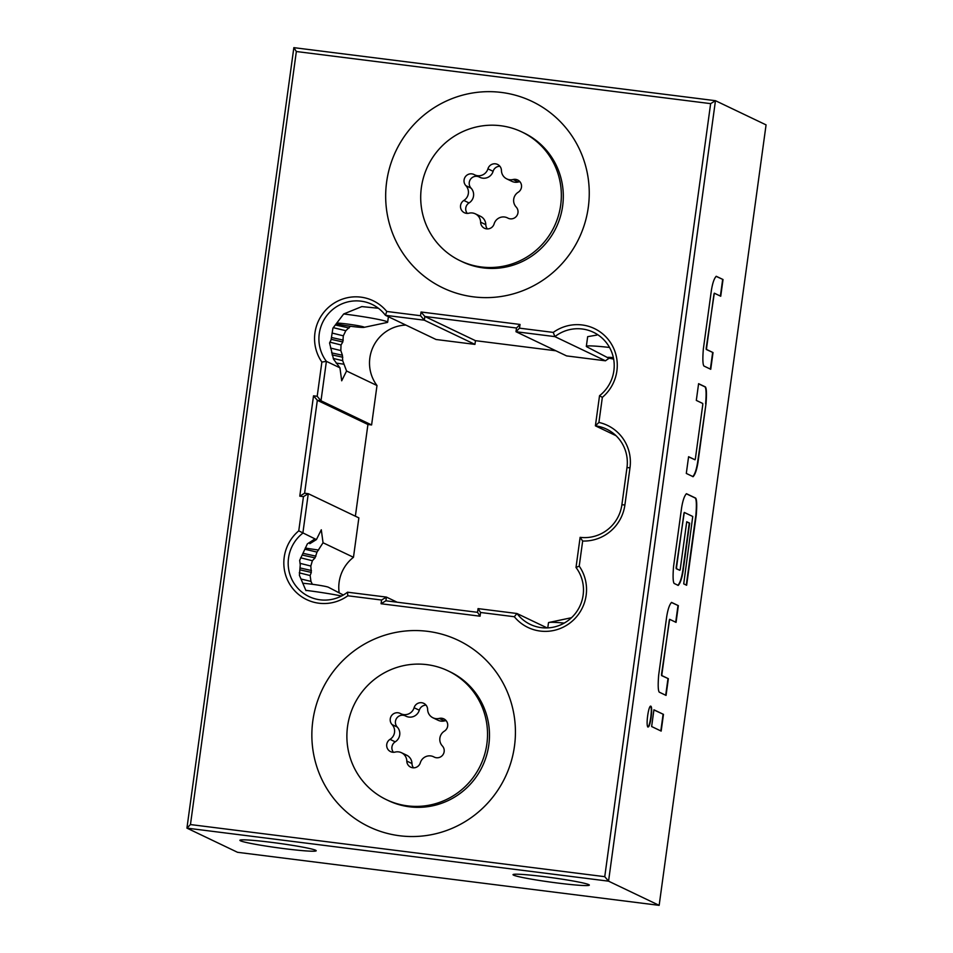 <?xml version="1.0" encoding="UTF-8"?>
<svg xmlns="http://www.w3.org/2000/svg" width="953" height="953" viewBox="0 0 953 953"><rect width="100%" height="100%" fill="white"/><g stroke="black" fill="none" stroke-linecap="round" stroke-linejoin="round"><path stroke-width="1.43" d="M647.969 726.925C645.669 725.817 648.516 705.077 650.816 706.185C653.115 707.281 650.268 728.021 647.969 726.925L648.052 726.948M499.872 166.263A7.016 6.885 -64.5 0 0 493.106 171.314A9.625 9.459 115.5 0 1 479.883 177.341L474.689 174.864A9.625 9.459 115.5 0 1 474.26 174.637A7.016 6.885 -64.5 0 0 465.874 185.656A9.625 9.459 115.5 0 1 463.849 200.464A7.016 6.885 -64.5 0 0 468.983 213.186A9.625 9.459 115.5 0 1 480.61 222.168A7.016 6.885 -64.5 0 0 494.13 223.872A9.625 9.459 115.5 0 1 507.794 218.058A7.016 6.885 -64.5 0 0 516.181 207.039A9.625 9.459 115.5 0 1 518.206 192.244A7.016 6.885 -64.5 0 0 513.071 179.521A9.625 9.459 115.5 0 1 501.445 170.539A7.016 6.885 -64.5 0 0 487.924 168.836A9.625 9.459 115.5 0 1 474.689 174.864M519.981 181.797A7.016 6.885 -64.5 0 0 518.265 182.011A9.625 9.459 115.5 0 1 511.964 181.38L506.77 178.902M426.051 705.16A7.016 6.885 -64.5 0 0 419.296 710.211A9.625 9.459 115.5 0 1 406.061 716.239L400.868 713.761A9.625 9.459 115.5 0 1 400.439 713.547A7.016 6.885 -64.5 0 0 392.052 724.566A9.625 9.459 115.5 0 1 390.027 739.361A7.016 6.885 -64.5 0 0 395.161 752.084A9.625 9.459 115.5 0 1 406.8 761.078A7.016 6.885 -64.5 0 0 420.321 762.769A9.625 9.459 115.5 0 1 433.972 756.968A7.016 6.885 -64.5 0 0 442.359 745.949A9.625 9.459 115.5 0 1 444.384 731.142A7.016 6.885 -64.5 0 0 439.25 718.419A9.625 9.459 115.5 0 1 427.623 709.437A7.016 6.885 -64.5 0 0 414.102 707.734A9.625 9.459 115.5 0 1 400.868 713.761M446.159 720.706A7.016 6.885 -64.5 0 0 444.443 720.909A9.625 9.459 115.5 0 1 438.142 720.277L432.948 717.8M613.649 359.09A15.034 0.893 7.8 0 1 607.74 357.697L586.786 346.785A37.584 2.228 7.8 0 1 586.333 346.356A37.584 2.228 7.8 0 1 609.539 347.452M586.333 346.356L587.667 336.659L596.769 335.099M607.74 357.697A15.034 0.893 7.8 0 1 613.363 357.613M407.539 805.869A71.404 70.081 -64.5 0 0 484.481 754.99A71.404 70.081 -64.5 0 0 447.993 670.829A71.404 70.081 -64.5 0 0 426.884 664.634A71.404 70.081 -64.5 0 0 349.93 715.512A71.404 70.081 -64.5 0 0 386.418 799.674A71.404 70.081 -64.5 0 0 407.539 805.869M386.418 799.674L388.371 800.603A71.404 70.081 -64.5 0 0 409.48 806.798A71.404 70.081 -64.5 0 0 488.818 744.948A71.404 70.081 -64.5 0 0 449.947 671.758L447.993 670.829M481.36 266.971A71.404 70.081 -64.5 0 0 558.303 216.093A71.404 70.081 -64.5 0 0 521.815 131.931A71.404 70.081 -64.5 0 0 500.706 125.736A71.404 70.081 -64.5 0 0 423.751 176.615A71.404 70.081 -64.5 0 0 460.239 260.777A71.404 70.081 -64.5 0 0 481.36 266.971M460.239 260.777L462.181 261.706A71.404 70.081 -64.5 0 0 483.302 267.9A71.404 70.081 -64.5 0 0 562.639 206.051A71.404 70.081 -64.5 0 0 523.757 132.86L521.815 131.931M378.389 308.248L361.842 306.592L343.699 313.966A37.584 2.228 7.8 0 1 343.938 313.99A37.584 2.228 7.8 0 1 387.657 322.197A37.584 2.228 7.8 0 1 387.109 322.483L363.986 327.367A15.034 0.893 7.8 0 1 351.907 326.45A15.034 0.893 7.8 0 1 336.564 323.937M337.136 323.031A15.034 0.893 7.8 0 1 346.725 323.972A15.034 0.893 7.8 0 1 363.986 327.367M564.247 623.083A37.584 2.228 -172.2 0 0 549.023 622.452A37.584 2.228 -172.2 0 0 548.475 622.75L547.772 627.896M341.508 596.018A37.584 2.228 -172.2 0 0 306.08 590.384A37.584 2.228 -172.2 0 0 305.842 590.36L306.044 590.634M343.33 595.017L328.392 587.239A15.034 0.893 -172.2 0 0 311.083 584.129A15.034 0.893 -172.2 0 0 302.697 583.26M321.876 362.069A41.336 40.574 115.5 0 1 314.943 332.942A41.336 40.574 115.5 0 1 344.259 298.527A41.336 40.574 115.5 0 1 386.775 311.464L420.523 315.717L421.035 312L520.028 324.449L519.516 328.166L553.264 332.406A41.336 40.574 115.5 0 1 609.038 340.531A41.336 40.574 115.5 0 1 602.344 397.353L598.913 422.441A41.336 40.574 115.5 0 1 629.993 467.768L624.906 504.935A41.336 40.574 115.5 0 1 582.664 541.03L579.221 566.13A41.336 40.574 115.5 0 1 570.382 622.678A41.336 40.574 115.5 0 1 514.322 616.734L480.574 612.481L480.062 616.198L381.069 603.749L381.581 600.033L347.833 595.78A41.336 40.574 115.5 0 1 303.268 597.769A41.336 40.574 115.5 0 1 284.208 557.267A41.336 40.574 115.5 0 1 298.754 530.845L303.447 496.632L299.778 496.168L313.525 395.817L317.194 396.281L321.876 362.069L326.391 361.342L320.994 400.772L317.325 400.308L304.603 493.225L308.272 493.69L302.863 533.108A37.584 36.881 -64.5 0 0 288.533 558.041A37.584 36.881 -64.5 0 0 308.986 596.554A37.584 36.881 -64.5 0 0 347.511 592.194L386.406 597.09L385.894 600.795L477.548 612.326L478.061 608.61L516.955 613.506A37.584 36.881 -64.5 0 0 530.273 624.394A37.584 36.881 -64.5 0 0 575.064 613.851A37.584 36.881 -64.5 0 0 576.005 567.476L580.127 537.337A37.584 36.881 -64.5 0 0 621.88 504.78L626.979 467.613A37.584 36.881 -64.5 0 0 606.513 429.1A37.584 36.881 -64.5 0 0 595.399 425.836L616.031 435.7M386.775 311.464L385.441 315.312L436.045 339.494L474.939 344.39L424.335 320.196L385.441 315.312A37.584 36.881 -64.5 0 0 372.123 304.424A37.584 36.881 -64.5 0 0 319.255 333.717A37.584 36.881 -64.5 0 0 326.391 361.342L339.947 367.822L333.526 359.174L329.571 342.961L331.048 339.923L332.919 328.142L343.699 313.966M347.833 595.78L347.511 592.194M271.391 842.345A38.513 2.287 7.8 0 1 316.158 850.612A38.513 2.287 7.8 0 1 284.697 848.706A38.513 2.287 7.8 0 1 239.965 840.177A38.513 2.287 7.8 0 1 271.391 842.345M544.532 876.712A38.513 2.287 7.8 0 1 589.288 884.968A38.513 2.287 7.8 0 1 557.827 883.062A38.513 2.287 7.8 0 1 513.107 874.532A38.513 2.287 7.8 0 1 544.532 876.712M298.754 530.845L316.42 539.589L309.82 543.686L313.99 539.553L307.366 543.877L299.671 560.364L300.255 564.855L299.409 575.302L305.842 590.36M312.334 584.284L310.964 581.401L301.112 579.031M299.266 572.836L310.13 575.541L310.964 581.401M310.13 575.541L311.297 572.396L310.821 566.034L300.016 563.33M339.173 592.861A37.584 36.881 115.5 0 1 339.125 582.223A37.584 36.881 115.5 0 1 353.468 557.291L358.864 517.872L308.272 493.69L303.447 496.632M300.612 557.791L312.37 560.721L310.821 566.034M312.37 560.721L315.038 557.886L317.004 552.109L304.996 549.25M316.42 539.589L321.292 529.785L323.043 542.757L317.004 552.109M323.043 542.757L353.468 557.291M355.374 516.192L367.929 424.49L371.599 424.955L376.995 385.524L346.57 370.991L341.698 380.795L339.947 367.822M333.228 358.435L342.687 360.663L346.57 370.991M342.687 360.663L342.425 355.255L340.829 350.585L330.548 348.048M329.917 342.163L341.031 344.962L340.829 350.585M341.031 344.962L342.818 341.96L343.318 335.825L332.085 333.05M376.995 385.524A37.584 36.881 115.5 0 1 369.859 357.899A37.584 36.881 115.5 0 1 405.883 325.08M588.287 207.337A103.341 101.435 -64.5 0 0 501.457 92.441A103.341 101.435 -64.5 0 0 386.632 181.963A103.341 101.435 -64.5 0 0 473.462 296.848A103.341 101.435 -64.5 0 0 588.287 207.337M514.465 746.235A103.341 101.435 -64.5 0 0 427.635 631.339A103.341 101.435 -64.5 0 0 312.822 720.861A103.341 101.435 -64.5 0 0 399.641 835.757A103.341 101.435 -64.5 0 0 514.465 746.235M605.489 360.806L554.884 336.623L515.99 331.727L566.594 355.91L605.489 360.806A37.584 36.881 115.5 0 1 609.301 358.197M598.913 422.441L595.399 425.836L599.532 395.709A37.584 36.881 -64.5 0 0 593.409 332.263A37.584 36.881 -64.5 0 0 554.884 336.623L553.264 332.406M333.336 327.677L345.82 330.715L343.318 335.825M345.82 330.715L350.454 326.26M514.322 616.734L516.955 613.506L547.117 627.92M344.057 364.213A31.008 1.835 7.8 0 1 336.099 363.057M305.294 548.035A31.008 1.835 -172.2 0 0 318.6 550.036M296.347 51.522L190.457 824.559L604.75 876.677L710.64 103.639L296.347 51.522L293.846 47.65L715.465 100.696L766.069 124.879L659.154 905.35L608.55 881.168L186.931 828.121L237.535 852.304L659.154 905.35M397.139 602.213L386.406 597.09L381.581 600.033M371.599 424.955L320.994 400.772L317.194 396.281M710.735 369.287L703.922 366.023C702.754 364.475 702.564 358.84 703.338 349.12L711.355 290.582C712.522 283.267 714.142 278.502 716.215 276.275L723.029 279.527L720.73 296.252L714.309 293.179L713.964 294.203L706.554 348.286L706.602 349.489L713.023 352.562L710.735 369.287M705.994 403.846L697.977 462.384C696.798 469.698 695.178 474.463 693.117 476.691L686.303 473.438L688.59 456.713L695.023 459.775L695.368 458.762L702.778 404.68L702.73 403.476L696.309 400.403L698.597 383.678L705.411 386.93C706.566 388.49 706.769 394.125 705.994 403.846L697.608 462.336C696.44 469.65 694.82 474.415 692.748 476.643M683.718 583.867L692.748 516.478L684.278 512.428L683.932 513.453L676.523 567.523L676.57 568.738L679.87 570.311L680.228 569.298L686.732 521.756L689.65 523.149L683.087 571.097C681.907 578.4 680.287 583.176 678.226 585.404L674.14 583.45C672.973 581.89 672.782 576.255 673.557 566.535L681.574 507.997C682.741 500.682 684.361 495.917 686.434 493.69L695.678 498.109C696.834 499.658 697.036 505.304 696.262 515.025L686.636 585.261L683.718 583.867M666.052 695.416L659.25 692.152C658.082 690.603 657.892 684.969 658.654 675.248L666.683 616.71C667.85 609.396 669.471 604.631 671.543 602.403L678.357 605.655L676.058 622.38L669.637 619.307L669.292 620.332L661.882 674.414L661.93 675.617L668.351 678.691L666.052 695.416M661.168 731.094L651.638 726.531L653.925 709.806L663.467 714.369L661.168 731.094M710.64 103.639L715.465 100.696L608.55 881.168L604.75 876.677M190.457 824.559L186.931 828.121L293.846 47.65M315.038 557.886L302.542 555.111M315.943 556.159L303.233 553.359M311.428 570.513L300.04 567.94M311.297 572.396L300.016 569.858M342.782 357.244L332.061 354.885M342.425 355.255L331.573 352.86M342.818 341.96L331.132 339.316M343.271 340.138L331.43 337.481M350.43 326.319L349.417 326.129M349.155 327.975L335.885 325.104M367.929 424.49L317.325 400.308L313.525 395.817M519.516 328.166L515.99 331.727L516.502 328.011L424.847 316.479L424.335 320.196L420.523 315.717M474.939 344.39L475.452 340.674L424.847 316.479L421.035 312M475.452 340.674L555.861 350.787M480.062 616.198L477.548 612.326M478.061 608.61L480.574 612.481M381.069 603.749L385.894 600.795M576.005 567.476L579.221 566.13M580.127 537.337L582.664 541.03M299.778 496.168L304.603 493.225M599.532 395.709L602.344 397.353M516.502 328.011L520.028 324.449M404.822 715.655A7.016 6.885 -64.5 0 0 397.246 727.044A9.625 9.459 115.5 0 1 395.221 741.839A7.016 6.885 -64.5 0 0 393.446 752.286M401.463 752.703L406.657 755.193A9.625 9.459 115.5 0 1 411.982 763.556A7.016 6.885 -64.5 0 0 413.554 767.82M478.644 176.746A7.016 6.885 -64.5 0 0 471.068 188.146A9.625 9.459 115.5 0 1 469.043 202.941A7.016 6.885 -64.5 0 0 467.268 213.389M475.285 213.806L480.479 216.295A9.625 9.459 115.5 0 1 485.804 224.658A7.016 6.885 -64.5 0 0 487.376 228.923M653.913 709.925L663.467 714.369M663.097 714.321L660.822 730.927M650.446 706.137C652.745 707.233 649.91 727.973 647.611 726.877M669.637 619.307L661.513 674.367L661.561 675.57L668.351 678.691M667.982 678.643L665.706 695.237M671.484 602.499L678.357 605.655M677.988 605.608L675.713 622.214M686.374 493.785L695.309 498.062C696.476 499.61 696.667 505.257 695.893 514.977L696.262 515.025M695.893 514.977L686.291 585.094M686.72 521.875L689.293 523.102L682.717 571.05C681.55 578.352 679.93 583.129 677.857 585.356M684.278 512.428L676.154 567.476L676.201 568.691L679.87 570.311M698.585 383.797L705.041 386.894C706.209 388.443 706.399 394.077 705.625 403.798M688.578 456.832L695.023 459.775M714.309 293.179L706.197 348.238L706.233 349.441L713.023 352.562M712.653 352.515L710.378 369.121M716.156 276.37L723.029 279.527M722.66 279.479L720.385 296.085M621.88 504.78L624.906 504.935M626.979 467.613L629.993 467.768M395.221 741.839L390.027 739.361M397.246 727.044L392.052 724.566M411.982 763.556L406.8 761.078M434.604 757.266L433.972 756.968M444.443 720.909L439.25 718.419M419.296 710.211L414.102 707.734M469.043 202.941L463.849 200.464M471.068 188.146L465.874 185.656M485.804 224.658L480.61 222.168M508.425 218.368L507.794 218.058M518.265 182.011L513.071 179.521M493.106 171.314L487.924 168.836M388.407 316.73L387.657 322.197M571.514 617.711L549.023 622.452M434.782 757.337L433.544 756.742M508.604 218.44L507.365 217.844"/></g></svg>

